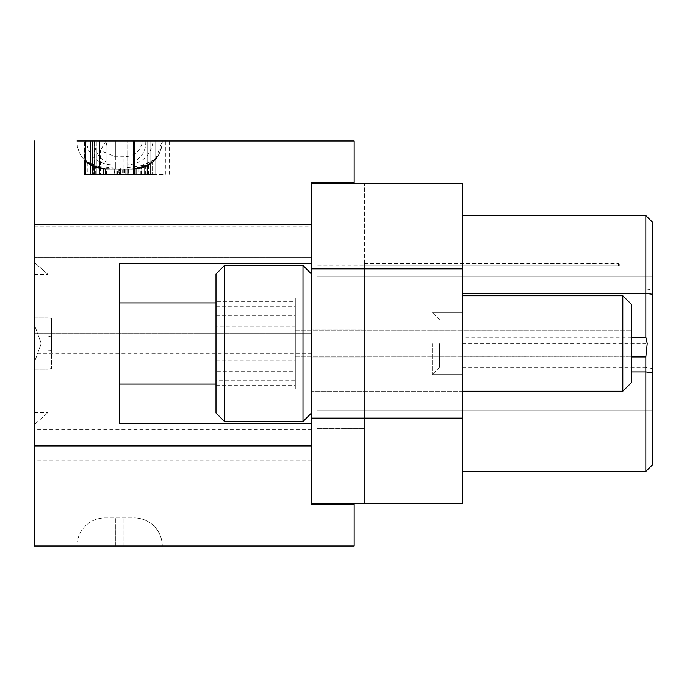 <?xml version="1.0" encoding="UTF-8"?>
<svg xmlns="http://www.w3.org/2000/svg" width="687" height="687" viewBox="0 0 687 687"><rect width="100%" height="100%" fill="white"/><g stroke="black" fill="none" stroke-linecap="round" stroke-linejoin="round"><path stroke-width="0.52" stroke-dasharray="3.44 2.58" d="M34.35 295.745L34.35 257.788L34.35 295.745M354.157 546.045L354.157 504.258L311.52 504.258L311.52 302.933L119.632 302.933L119.632 423.664L119.632 263.336L311.52 263.336L311.52 183.592L311.52 503.408L311.52 273.993L311.52 423.664L119.632 423.664L311.52 423.664L311.52 182.742L354.157 182.742L354.157 140.955M462.471 391.255L311.52 391.255L311.52 353.307L311.52 429.212L311.52 273.993L311.52 413.007L311.52 294.036L311.52 392.964L311.52 294.036L311.52 392.964L311.52 295.745L311.52 391.255L622.8 391.255L622.8 295.745L622.8 391.255L622.8 295.745L631.327 304.272L631.327 382.728L631.327 304.272L631.327 382.728L622.8 391.255M34.35 391.255L34.35 343.5L34.35 429.212L34.35 362.375L41.22 343.5L34.35 362.375L34.35 392.964L34.35 262.486L34.35 391.255M34.35 324.625L34.35 412.578L34.35 369.108L48.081 369.108L34.35 369.108L34.35 336.098L48.081 336.098L51.405 336.802L51.405 318.596L48.081 317.892L34.35 317.892L34.35 350.902L48.081 350.902L48.081 343.5L48.081 412.578L48.081 369.108L51.405 368.404L48.081 369.108L48.081 412.578L34.35 424.514L48.081 412.578L48.081 274.422L48.081 317.892L34.35 317.892L34.35 274.422L34.35 350.902L34.35 274.422L48.081 274.422L48.081 317.892L51.405 318.596L51.405 368.404L51.405 336.802L48.081 336.098L48.081 343.5L48.081 274.422L34.35 262.486L34.35 412.578L34.35 336.098L48.081 336.098L48.081 350.902L51.405 350.198L51.405 318.596L51.405 350.198L48.081 350.902L34.35 350.902L34.35 274.422L48.081 274.422L34.35 262.486L34.35 324.625L41.22 343.5L34.35 324.625M34.35 140.955L34.35 546.045M76.996 546.045L162.278 546.045A28.141 28.141 0 0 0 134.128 517.904L105.137 517.904A28.141 28.141 0 0 0 76.996 546.045A28.141 28.141 0 0 1 105.137 517.904L134.128 517.904A28.141 28.141 0 0 1 162.278 546.045A28.141 28.141 0 0 0 134.128 517.904A28.141 28.141 0 0 1 162.278 546.045M119.632 263.336L311.52 263.336L119.632 263.336M364.393 343.5L364.393 357.747L364.393 343.5M311.52 357.747L364.393 357.747L364.393 503.408L364.393 357.747L311.52 357.747M311.52 503.408L462.471 503.408L462.471 418.125L311.52 418.125M311.52 268.875L462.471 268.875L462.471 183.592L311.52 183.592L364.393 183.592L364.393 329.253L311.52 329.253L364.393 329.253L364.393 183.592L311.52 183.592M34.35 383.904L34.35 368.55L34.35 383.904M119.632 302.933L119.632 423.664L311.52 423.664M94.634 140.955C94.256 150.925 98.335 158.001 106.871 162.175L106.871 145.687L105.729 140.955L133.896 140.955L133.493 174.532L156.937 174.532L156.937 140.955L85.635 140.955L156.937 140.955L105.927 140.955L115.364 140.955L115.364 168.117L94.213 166.048L87.507 162.896A28.141 28.141 0 0 1 76.996 140.955L169.56 140.955L164.966 140.955L164.966 174.532L85.635 174.532L85.635 140.955L94.634 140.955L86.021 140.955C88.786 156.919 98.567 164.957 115.364 165.078L123.9 165.078C140.715 164.957 150.505 156.911 153.244 140.955L142.553 140.955C140.818 151.14 134.6 156.404 123.9 156.739L115.364 156.739L100.414 150.47L100.414 174.532L164.966 174.532M115.364 156.739L115.364 140.955L142.553 140.955M153.244 140.955L162.278 140.955L155.726 158.998L148.358 165.241C154.352 160.655 157.211 158.062 156.937 157.452L152.196 162.527L141.05 168.229L134.128 169.096L150.805 163.626L156.937 157.452C156.928 158.577 153.63 161.419 147.035 165.962L134.128 169.096L144.914 166.95L153.931 160.947L156.937 157.452L150.273 164.004L134.128 169.096A28.141 28.141 0 0 0 134.695 169.088A28.141 28.141 0 0 1 134.128 169.096A28.141 28.141 0 0 0 155.726 158.998C150.092 165.464 142.982 168.83 134.412 169.096C142.982 168.83 150.092 165.464 155.726 158.998C150.015 165.541 142.819 168.908 134.128 169.096A28.141 28.141 0 0 0 154.034 160.852L155.726 158.998L137.022 168.95L134.128 169.096C142.819 168.908 150.015 165.541 155.726 158.998L134.128 169.096L135.932 169.036L150.951 163.515L156.937 157.452L150.273 164.004L134.128 169.096L135.932 169.036L150.951 163.515L156.937 157.452C156.876 158.637 153.553 161.488 146.966 166.005L134.128 169.096A28.141 28.141 0 0 0 154.034 160.852L155.726 158.998A28.141 28.141 0 0 1 145.919 166.512A28.141 28.141 0 0 0 155.726 158.998L155.726 174.532L155.726 158.998L155.726 174.532L100.414 174.532M140.955 140.955L140.955 174.532L85.635 174.532L85.635 140.955L85.635 174.532L155.726 174.532L155.726 140.955L86.021 140.955M94.531 140.955L127.035 140.955L127.035 174.532L94.531 174.532L127.035 174.532L127.035 140.955L94.531 140.955L94.531 174.532L127.035 174.532L94.531 174.532L94.531 167.027L105.137 169.096L89.885 164.605L84.432 160.019L90.598 165.052L105.137 169.096A28.141 28.141 0 0 1 85.635 161.247L85.635 174.532L155.726 174.532L145.919 174.532L145.919 166.512L145.919 174.532L156.937 174.532L84.432 174.532L106.871 174.532L106.871 162.175M105.729 140.955L148.985 140.955L148.985 174.532L84.432 174.532L120.672 174.532L84.432 174.532L106.871 174.532L96.292 174.532L106.871 174.532L106.871 169.096L94.213 166.889C87.618 163.102 84.355 160.81 84.432 160.019C84.441 160.904 87.756 163.223 94.385 166.967L105.137 169.096A28.141 28.141 0 0 1 85.635 161.247A28.141 28.141 0 0 0 105.137 169.096A28.141 28.141 0 0 1 85.635 161.247A28.141 28.141 0 0 0 105.137 169.096C91.242 165.756 84.741 163.145 85.635 161.247A28.141 28.141 0 0 0 105.137 169.096L94.385 166.967C87.747 163.205 84.432 160.887 84.432 160.019L89.937 164.64L105.137 169.096L89.885 164.605L84.432 160.019L89.937 164.64L105.137 169.096L89.885 164.605L84.432 160.019L90.529 165.009L105.137 169.096L85.635 161.247A28.141 28.141 0 0 0 105.137 169.096A28.141 28.141 0 0 1 85.635 161.247L93.861 166.735L105.137 169.096L94.317 166.932C87.67 163.145 84.381 160.835 84.432 160.019L90.598 165.052L105.137 169.096A28.141 28.141 0 0 1 85.635 161.247A28.141 28.141 0 0 0 105.137 169.096A28.141 28.141 0 0 1 85.635 161.247L94.171 166.872L105.137 169.096L134.128 169.096A28.141 28.141 0 0 0 155.726 158.998L155.726 174.532L155.726 158.998L155.726 174.532L155.726 158.998L155.726 174.532L85.635 174.532L140.955 174.532M119.632 384.067L216.001 384.067M216.001 302.933L311.52 302.933L311.52 263.336M364.393 265.929L364.393 428.688L364.393 263.336L364.393 265.929L364.393 263.336L364.393 265.929L364.393 263.336L364.393 265.929L364.393 263.336L364.393 265.929L364.393 263.336L364.393 265.929L364.393 263.336L364.393 265.929L364.393 263.336L364.393 265.929L364.393 263.336L364.393 265.929L364.393 263.336L364.393 265.929L364.393 263.336L364.393 265.929L364.393 263.336L364.393 265.929L618.54 265.929L618.54 263.336L618.54 265.929L364.393 265.929L618.54 265.929L618.54 263.336L618.54 265.929L364.393 265.929L618.54 265.929L618.54 263.336L618.54 265.929L364.393 265.929L618.54 265.929L618.54 263.336L618.54 265.929L364.393 265.929L618.54 265.929L618.54 263.336L618.54 265.929L364.393 265.929L620.095 265.929L316.887 265.929L316.887 428.688L316.887 265.929L364.393 265.929M462.471 343.5L462.471 215.572L462.471 343.5M462.471 471.428L462.471 354.114L462.471 471.428L645.832 471.428L652.65 464.601L652.65 222.399L645.832 215.572L645.832 288.866L462.471 288.866M462.471 268.875L462.471 418.125M87.507 162.896L84.432 160.019L84.432 174.532L84.432 140.955L84.432 174.532L105.463 174.532L105.137 169.096L134.128 169.096A28.141 28.141 0 0 0 154.034 160.852L155.726 158.998L155.726 174.532L122.2 174.532L122.2 169.096L134.128 169.096A28.141 28.141 0 0 0 155.726 158.998L155.726 157.744C149.122 165.61 140.637 169.397 130.281 169.096L108.984 169.096L130.281 169.096M105.927 140.955L100.414 150.47M85.635 140.955L85.635 174.532L85.635 140.955L85.635 174.532L155.726 174.532L133.209 174.532L150.273 174.532L150.273 164.004L134.128 169.096L136.653 168.985L155.726 158.998L155.726 174.532L134.412 174.532L134.412 169.096L134.412 174.532L155.726 174.532L155.726 158.998L155.726 174.532L85.635 174.532L85.635 161.247A28.141 28.141 0 0 0 105.137 169.096L134.128 169.096L146.975 165.996C153.553 161.479 156.876 158.637 156.937 157.452L152.196 162.527L141.05 168.229L134.128 169.096A28.141 28.141 0 0 0 154.034 160.852L155.726 158.998L155.726 174.532L125.747 174.532L128.898 174.532L128.898 169.096L125.747 169.096L125.747 174.532L125.747 169.096L134.128 169.096L144.914 166.95L153.931 160.947L156.937 157.452C156.945 158.534 153.682 161.359 147.147 165.902L134.128 169.096L150.805 163.626L156.937 157.452L150.273 164.004L150.273 174.532L150.273 164.004M169.56 140.955L169.56 174.532M155.726 140.955L155.726 174.532L155.726 140.955L155.726 174.532L155.726 140.955L155.726 174.532L155.726 140.955L155.726 174.532L85.635 174.532L85.635 161.247L105.137 169.096L134.128 169.096A28.141 28.141 0 0 0 154.034 160.852A28.141 28.141 0 0 1 134.128 169.096L115.948 169.096L115.948 174.532L148.555 174.532L133.209 174.532L133.209 169.096L105.137 169.096L134.128 169.096L105.137 169.096L115.948 169.096L115.948 174.532L148.555 174.532L133.209 174.532L133.209 169.096L105.137 169.096L134.128 169.096L126.03 169.096L134.128 169.096L133.209 169.096L133.209 174.532L156.937 174.532L120.672 174.532L147.035 174.532L147.035 165.962M76.996 140.955A28.141 28.141 0 0 0 85.635 161.247L85.635 174.532L93.956 174.532L93.956 166.778L93.956 174.532L93.956 166.778L93.956 174.532L147.404 174.532L147.404 165.765A28.141 28.141 0 0 1 134.128 169.096L140.311 168.409L147.404 165.765L147.404 174.532L147.404 165.765A28.141 28.141 0 0 0 155.726 158.998L155.726 174.532L128.898 174.532M115.364 168.117L123.9 168.083L147.147 164.966L153.965 160.921A28.141 28.141 0 0 0 162.278 140.955A28.141 28.141 0 0 1 155.726 158.998L154.034 160.852A28.141 28.141 0 0 1 134.128 169.096L135.932 169.036L150.951 163.515L156.937 157.452L153.897 160.99C153.356 161.471 161.093 155.923 162.278 140.955L155.726 158.998L155.726 174.532L85.635 174.532L85.635 161.247A28.141 28.141 0 0 0 105.137 169.096L134.128 169.096L126.176 169.096L126.176 174.532L85.635 174.532L85.635 161.247A28.141 28.141 0 0 0 105.137 169.096L126.176 169.096L126.176 174.532L85.635 174.532L155.726 174.532L93.956 174.532L155.726 174.532L155.726 158.998L155.726 174.532L85.635 174.532L85.635 161.247A28.141 28.141 0 0 0 105.137 169.096L134.128 169.096L133.209 169.096L133.209 174.532L156.937 174.532L126.176 174.532L126.176 169.096L105.137 169.096L128.898 169.096M145.781 140.955C146.039 150.702 141.943 157.675 133.493 161.874M89.885 164.605L89.885 174.532L89.885 164.605L89.885 174.532L84.432 174.532L84.432 160.019L84.432 174.532L89.937 174.532L89.937 164.64L84.432 160.019L84.432 174.532L146.966 174.532L92.376 174.532L92.376 140.955L92.376 174.532L106.871 174.532L106.871 169.096L106.871 174.532L106.871 169.096L106.871 174.532L106.871 169.096L134.128 169.096L115.948 169.096L115.948 174.532L136.653 174.532L136.653 168.985L145.361 166.761L148.555 165.12L144.794 167.001L134.128 169.096L105.137 169.096L126.176 169.096L126.176 174.532L152.196 174.532L152.196 162.527L152.196 174.532L156.937 174.532L150.273 174.532M134.412 140.955L134.412 174.532L134.412 140.955M106.871 140.955L106.871 174.532L106.871 140.955M133.493 143.772L133.493 174.532L150.805 174.532L150.805 140.955L150.805 174.532L133.493 174.532L133.493 140.955L133.493 174.532L148.985 174.532L120.672 174.532L147.147 174.532L147.147 165.902M108.984 169.096C99.916 169.38 92.135 166.409 85.635 160.174M156.937 140.955L156.937 174.532L147.035 174.532M155.726 157.744L155.726 174.532L85.635 174.532L85.635 161.247A28.141 28.141 0 0 0 105.137 169.096L120.672 169.096L120.672 174.532L92.376 174.532L96.292 174.532L96.292 140.955L96.292 174.532L96.292 167.671L92.376 166.039L99.709 168.573L99.709 174.532L92.376 174.532L106.871 174.532L106.871 145.687M94.213 166.048L94.213 140.955L94.213 174.532L120.672 174.532L94.385 174.532L94.385 166.967L94.385 174.532L84.432 174.532L89.937 174.532L89.937 164.64L105.137 169.096L115.948 169.096M34.35 336.098L34.35 343.5L34.35 336.098M311.52 413.007L302.993 421.535L302.993 265.465L302.993 343.5L302.993 265.465L311.52 273.993M364.393 428.688L316.887 428.688L364.393 428.688M618.54 265.929L620.095 265.929L618.54 265.929L620.095 265.929L618.54 265.929L618.54 263.336L618.54 265.929M432.192 343.5L432.192 374.63L432.192 343.5M462.471 367.33L645.832 367.33L645.832 354.114L462.471 354.114M645.832 354.114L645.832 288.866L652.65 290.051M462.471 343.534L645.832 343.534M462.471 356.905L631.327 356.905M462.471 215.572L645.832 215.572M631.327 337.308L462.471 337.308M652.65 368.515L645.832 367.33L645.832 471.428M150.951 163.515L150.951 174.532L150.951 163.515L150.951 174.532L89.937 174.532L105.463 174.532L105.463 169.096L134.128 169.096L120.294 169.096L120.294 174.532L120.294 169.096L105.137 169.096L134.128 169.096A28.141 28.141 0 0 0 147.404 165.765L147.404 174.532L85.635 174.532L85.635 161.247L85.635 174.532L85.635 161.247L85.635 174.532L85.635 161.247L85.635 174.532L85.635 161.247L85.635 174.532L85.635 161.247L85.635 174.532L106.09 174.532L106.09 169.096L105.137 169.096L134.128 169.096L144.966 166.924L144.966 174.532L144.966 140.955L144.966 174.532L133.493 174.532L133.493 169.096L133.493 174.532L148.985 174.532L148.985 140.955L133.896 140.955M148.358 165.241L148.358 174.532M106.09 169.096L122.2 169.096M150.951 174.532L156.937 174.532L156.937 157.452L156.937 174.532L156.937 157.452L156.937 174.532L156.937 157.452L156.937 174.532L135.932 174.532L156.937 174.532L156.937 157.452L156.937 174.532L153.931 174.532L153.931 160.947L153.931 174.532L144.914 174.532L156.937 174.532L147.147 174.532L147.147 140.955L147.147 164.966M134.695 169.088L134.695 174.532L126.03 174.532L126.03 169.096L126.03 174.532L134.695 174.532L134.695 169.088M127.696 169.096L127.696 174.532L127.696 169.096M135.932 169.036L135.932 174.532L135.932 169.036L135.932 174.532L92.754 174.532L105.463 174.532L105.463 169.096L105.463 174.532L105.463 169.096L105.463 174.532L92.754 174.532L92.754 166.228L95.682 167.465L103.428 169.045L95.682 167.465L103.428 169.045L103.428 174.532L92.754 174.532L92.754 166.228L95.682 167.465L92.754 166.228C92.187 166.821 96.317 167.783 105.137 169.096L120.672 169.096L120.672 174.532L92.376 174.532L96.292 174.532L96.292 167.671L92.376 166.039L99.709 168.547L99.709 174.532L148.985 174.532L92.376 174.532L120.672 174.532L120.672 169.096L120.672 174.532L120.672 169.096L120.672 174.532L120.672 169.096L134.128 169.096L126.03 169.096L134.128 169.096L126.03 169.096L134.128 169.096L141.625 168.083L148.985 164.854L144.966 166.924L144.966 174.532L148.985 174.532L120.672 174.532L120.672 169.096L105.137 169.096L136.653 168.985L145.361 166.761L148.555 165.12L144.794 167.001L134.128 169.096L144.966 166.924L148.985 164.854L148.985 174.532L84.432 174.532L106.871 174.532L90.598 174.532L90.598 165.052L90.598 174.532L84.432 174.532L84.432 160.019L84.432 174.532L94.213 174.532L94.213 166.889M135.932 174.532L103.428 174.532L103.428 169.045L103.428 174.532M162.278 140.955A28.141 28.141 0 0 1 155.726 158.998L155.726 174.532L85.635 174.532L136.653 174.532L136.653 168.985L145.361 166.761L148.555 165.12L144.794 167.001L134.128 169.096A28.141 28.141 0 0 0 143.746 167.405L148.985 164.854L141.496 168.117L134.128 169.096L136.653 168.985L136.653 174.532L136.653 168.985L134.128 169.096L141.556 168.1L148.985 164.854C149.294 165.301 145.962 166.572 138.997 168.676A28.141 28.141 0 0 1 134.128 169.096L144.21 167.233L148.555 165.12L144.21 167.233L148.555 165.12L144.21 167.233L144.21 174.532L85.635 174.532L148.555 174.532L126.03 174.532L144.21 174.532L144.21 167.233L144.21 174.532L144.21 167.233L134.128 169.096L144.21 167.233L134.128 169.096L141.522 168.109L148.985 164.854L148.985 174.532L148.985 164.854L148.985 174.532L138.997 174.532L138.997 168.676M156.937 157.452L156.937 174.532L150.805 174.532L156.937 174.532M155.726 174.532L155.726 158.998L155.726 174.532L119.95 174.532L128.332 174.532L128.332 169.096L119.95 169.096L119.95 174.532L119.95 169.096L134.128 169.096L105.137 169.096L126.03 169.096L126.03 174.532L126.03 169.096L126.03 174.532L126.03 169.096L105.137 169.096L126.03 169.096L105.137 169.096L96.292 167.671L105.137 169.096L99.709 168.573M138.997 174.532L128.332 174.532L128.332 169.096L134.128 169.096L105.137 169.096C96.36 167.791 92.23 166.838 92.754 166.228C92.23 166.838 96.36 167.791 105.137 169.096L103.428 169.045L105.137 169.096A28.141 28.141 0 0 1 97.648 168.083A28.141 28.141 0 0 0 105.137 169.096L99.778 168.581L92.376 166.039L96.223 167.645L103.428 169.045M123.969 169.096L123.969 174.532M84.432 160.019L84.432 174.532L115.948 174.532M85.635 161.247L85.635 174.532L126.176 174.532L85.635 174.532L85.635 161.247M89.885 174.532L84.432 174.532M224.529 265.465L216.001 273.993L216.001 413.007L216.001 343.5L216.001 413.007L224.529 421.535L224.529 265.465L224.529 343.5L224.529 265.465L302.993 265.465M316.887 391.255L316.887 410.732L316.887 391.255M316.887 295.745L316.887 276.268L316.887 295.745M439.44 343.5L439.44 367.382L439.44 343.5M106.09 174.532L122.2 174.532M133.209 174.532L133.209 169.096L133.209 174.532M107.232 169.096L99.709 168.547M131.329 169.096L143.746 167.405A28.141 28.141 0 0 1 134.128 169.096M123.797 169.096L123.797 174.532M92.754 174.532L92.754 166.228M652.65 391.255L652.65 410.732L652.65 371.787L652.65 410.732L652.65 391.255L652.65 410.732L652.65 391.255L652.65 410.732L652.65 391.255L652.65 410.732L316.887 410.732L652.65 410.732L652.65 371.787L316.887 371.787L652.65 371.787L652.65 410.732L652.65 391.255M652.65 295.745L652.65 276.268L652.65 315.213L652.65 276.268L316.887 276.268L652.65 276.268L652.65 315.213L316.887 315.213L652.65 315.213L652.65 276.268L652.65 295.745M105.137 169.096A28.141 28.141 0 0 1 93.956 166.778L93.956 174.532L93.956 166.778L93.956 174.532L93.956 166.778L100.843 168.77L117.425 169.096L105.137 169.096A28.141 28.141 0 0 1 93.329 166.503L93.329 174.532L93.329 166.503C92.814 167.035 96.747 167.903 105.137 169.096L99.838 168.59L92.376 166.039L92.376 174.532L92.376 166.039L92.376 174.532L92.376 166.039L99.838 168.59L119.375 169.096L119.375 174.532L119.375 169.096L105.137 169.096A28.141 28.141 0 0 1 93.956 166.778L98.937 168.409L105.137 169.096L127.035 169.096L105.137 169.096L94.531 167.027M148.555 174.532L148.555 165.12M127.035 174.532L127.035 169.096L127.035 174.532M117.425 174.532L117.425 169.096M216.001 301.782L216.001 385.218L216.001 301.782L295.316 301.782L295.316 339L216.001 339M216.001 298.141L216.001 388.859L216.001 298.141L295.316 298.141L295.316 326.256L216.001 326.256M216.001 385.218L295.316 385.218L295.316 380.718L216.001 380.718M216.001 306.282L295.316 306.282L295.316 301.782M216.001 348L295.316 348L295.316 306.282M295.316 385.218L295.316 348M295.316 339L295.316 380.718M216.001 360.744L295.316 360.744L295.316 298.141M216.001 315.385L295.316 315.385M295.316 326.256L295.316 371.615L216.001 371.615M295.316 360.744L295.316 388.859L216.001 388.859M295.316 388.859L295.316 371.615M631.327 343.5L631.327 356.27L631.327 343.5M295.316 343.5L295.316 356.27L295.316 343.5M311.52 460.762L34.35 460.762M34.35 226.238L311.52 226.238M120.672 174.532L120.672 168.057M165.773 140.955L165.773 174.532M90.598 140.955L90.598 174.532L90.598 140.955M123.9 168.083L123.9 156.739M99.709 140.955L99.709 174.532L99.709 140.955M115.364 169.096L115.364 165.078M123.9 165.078L123.9 169.096M115.364 546.045L115.364 517.904L115.364 546.045M123.9 546.045L123.9 517.904L123.9 546.045M631.327 371.899L462.471 371.899M144.914 166.95L144.914 174.532L144.914 166.95M137.022 174.532L137.022 168.95M146.975 165.996L146.975 174.532L146.966 166.005M141.05 168.229L141.05 174.532L141.05 168.229M124.587 169.096L124.587 174.532M103.857 169.071L103.857 174.532M90.529 174.532L90.529 165.009M105.291 174.532L105.291 169.096L105.291 174.532M93.861 166.735L93.861 174.532M87.215 162.656L87.215 174.532M94.171 166.872L94.171 174.532M87.24 162.682L87.24 174.532M89.937 174.532L89.937 164.64M94.317 166.932L94.317 174.532M123.05 174.532L123.05 169.096M128.229 174.532L128.229 169.096M144.794 174.532L144.794 167.001M118.344 169.096L118.344 174.532M110.006 169.096L110.006 174.532M114.274 169.096L114.274 174.532M141.556 174.532L141.556 168.1M96.223 174.532L96.223 167.645M99.778 174.532L99.778 168.581M145.361 174.532L145.361 166.761M95.682 174.532L95.682 167.465M98.937 174.532L98.937 168.409M106.382 174.532L106.382 169.096M116.034 174.532L116.034 169.096M94.815 174.532L94.815 167.139M114.703 174.532L114.703 169.096M99.838 174.532L99.838 168.59L99.838 174.532M141.522 174.532L141.522 168.109M141.496 174.532L141.496 168.117M140.311 174.532L140.311 168.409M100.843 174.532L100.843 168.77M311.52 333.693L34.35 333.693L311.52 333.693M311.52 257.788L34.35 257.788L311.52 257.788M311.52 353.307L34.35 353.307M311.52 429.212L34.35 429.212M119.632 392.964L34.35 392.964L119.632 392.964M119.632 294.036L34.35 294.036L119.632 294.036M34.35 412.578L48.081 412.578L34.35 412.578M364.393 263.336L618.54 263.336L364.393 263.336M462.471 374.63L432.192 374.63L462.471 374.63M462.471 294.036L311.52 294.036L462.471 294.036M462.471 392.964L311.52 392.964L462.471 392.964M462.471 312.37L432.192 312.37L462.471 312.37M224.529 421.535L302.993 421.535M620.095 265.929L618.54 263.336L620.095 265.929M439.44 367.382L432.192 374.63L439.44 367.382M439.44 319.618L432.192 312.37L439.44 319.618M652.65 315.213L316.887 315.213L652.65 315.213M652.65 410.732L316.887 410.732M652.65 371.787L316.887 371.787M652.65 276.268L316.887 276.268L652.65 276.268M462.471 295.745L622.8 295.745M295.316 330.73L631.327 330.73L295.316 330.73M295.316 356.27L631.327 356.27L295.316 356.27"/><path stroke-width="1.03" d="M311.52 445.949L34.35 445.949L34.35 546.045L354.157 546.045L354.157 504.258L311.52 504.258L311.52 423.664L119.632 423.664L119.632 263.336L311.52 263.336L311.52 182.742L354.157 182.742L354.157 140.955L76.996 140.955M34.35 445.949L34.35 140.955M311.52 263.336L311.52 268.875L462.471 268.875L462.471 503.408L311.52 503.408M34.35 546.045L354.157 546.045M462.471 268.875L462.471 183.592L311.52 183.592M462.471 418.125L311.52 418.125L311.52 423.664M164.966 140.955L354.157 140.955M162.278 140.955L156.937 140.955M85.635 140.955L155.726 140.955M162.278 546.045L76.996 546.045M216.001 384.067L119.632 384.067M311.52 418.125L311.52 268.875M119.632 302.933L216.001 302.933M311.52 273.993L302.993 265.465L302.993 421.535L311.52 413.007M631.327 356.905L645.832 356.905L645.832 371.899L631.327 371.899M462.471 471.428L645.832 471.428L645.832 371.899L652.65 372.732L652.65 222.399L645.832 215.572L645.832 337.308L631.327 337.308M645.832 337.308L647.206 343.5L645.832 356.905M462.471 215.572L645.832 215.572M224.529 421.535L216.001 413.007L216.001 273.993L224.529 265.465L224.529 421.535L302.993 421.535M645.832 471.428L652.65 464.601L652.65 372.732M462.471 391.255L622.8 391.255L622.8 295.745L462.471 295.745M622.8 391.255L631.327 382.728L631.327 304.272L622.8 295.745M34.35 224.589L311.52 224.589M462.471 293.435L645.832 293.435L652.65 294.268M224.529 265.465L302.993 265.465"/></g></svg>
